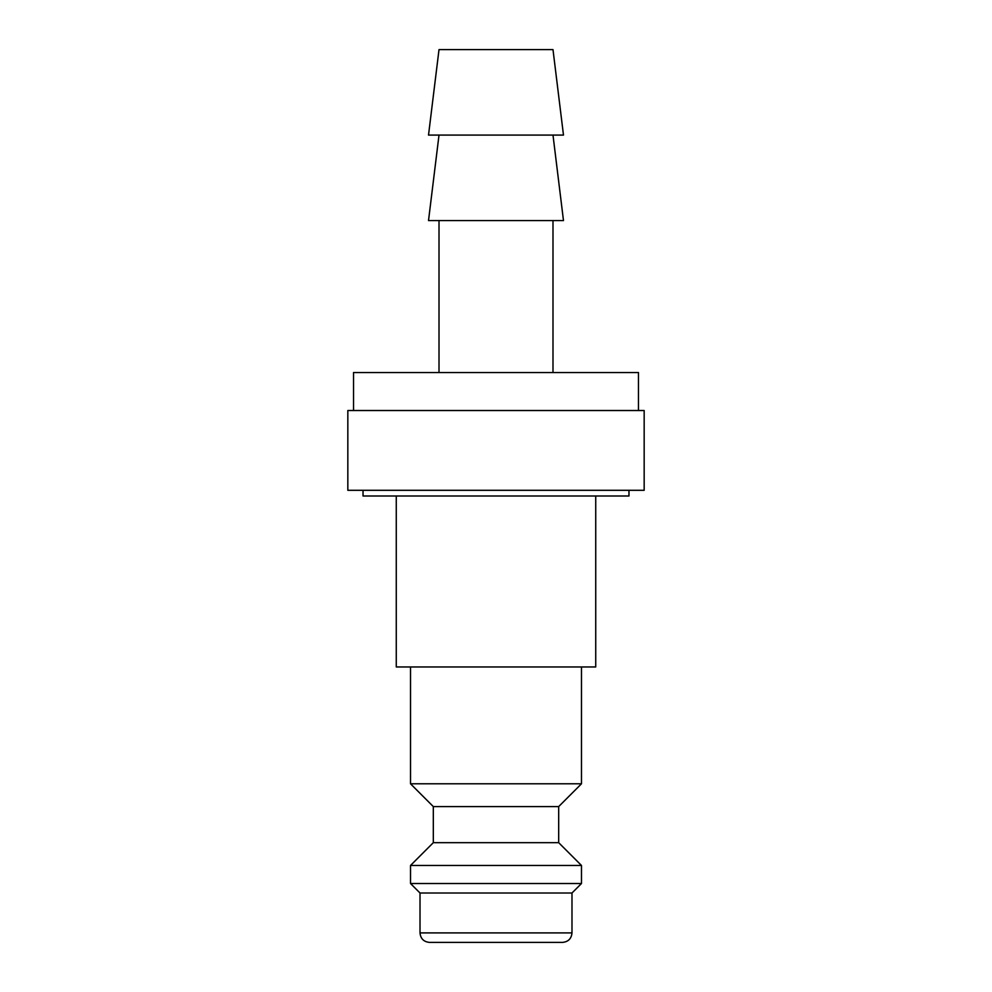 <?xml version="1.0" encoding="UTF-8"?>
<svg xmlns="http://www.w3.org/2000/svg" width="992" height="992" viewBox="0 0 992 992"><rect width="100%" height="100%" fill="white"/><g stroke="black" fill="none" stroke-linecap="round" stroke-linejoin="round"><path stroke-width="1.49" d="M410.514 666.959L410.514 783.792L433.318 806.583L433.318 842.667L410.514 865.47L410.514 883.512L420.013 893.011L420.013 932.902L571.987 932.902L571.987 893.011L581.486 883.512L581.486 865.47L558.682 842.667L558.682 806.583L581.486 783.792L581.486 666.959M420.013 932.902C420.583 938.668 423.745 941.842 429.511 942.4L562.489 942.4C568.255 941.842 571.417 938.668 571.987 932.902M363.035 490.296L363.035 496L628.965 496L628.965 490.296M638.464 410.514L638.464 372.533L353.536 372.533L353.536 410.514M563.481 135.086L552.99 49.6L439.01 49.6L428.519 135.086L563.481 135.086M439.01 135.086L428.519 220.559L563.481 220.559L552.99 135.086M552.99 372.533L552.99 220.559M439.01 220.559L439.01 372.533M396.267 496L396.267 666.959L595.733 666.959L595.733 496M496 942.4L448.508 942.4M644.168 490.296L644.168 410.514L347.832 410.514L347.832 490.296L644.168 490.296M420.013 893.011L571.987 893.011M410.514 883.512L581.486 883.512M410.514 865.47L581.486 865.47M433.318 842.667L558.682 842.667M433.318 806.583L558.682 806.583M410.514 783.792L581.486 783.792"/></g></svg>
